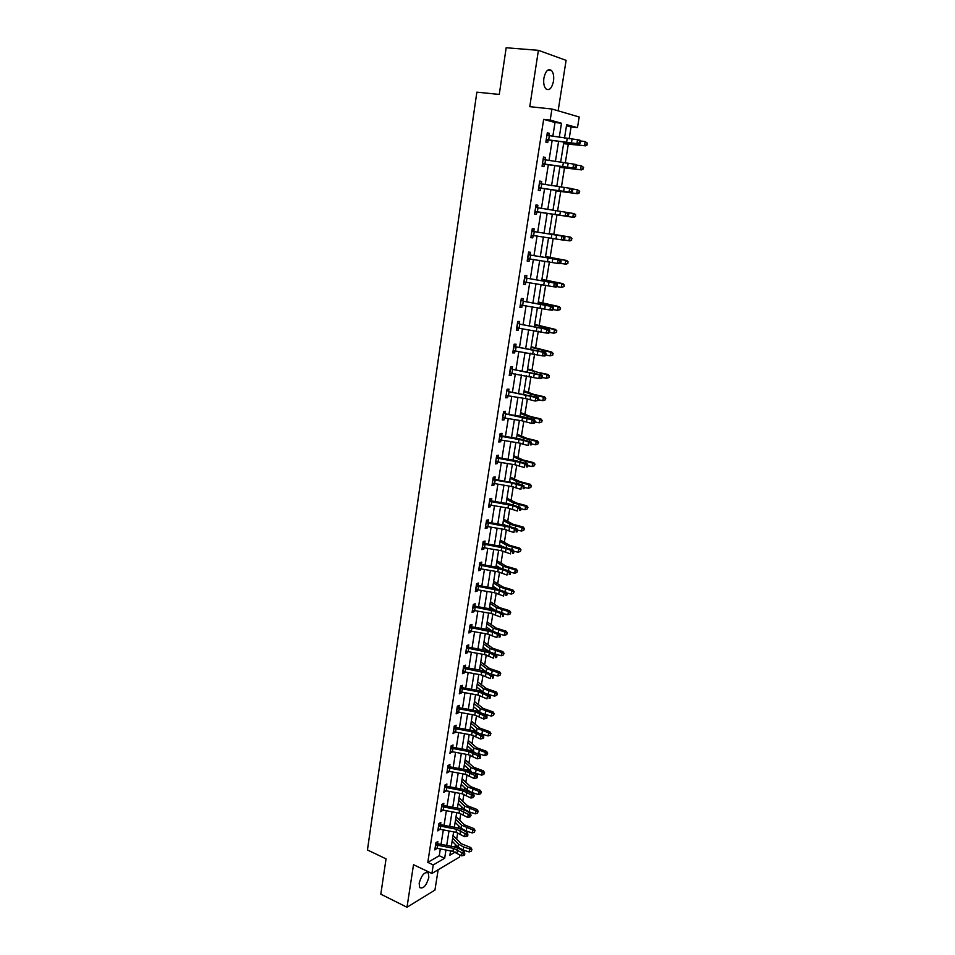 <?xml version="1.0" encoding="UTF-8"?>
<svg xmlns="http://www.w3.org/2000/svg" width="955" height="955" viewBox="0 0 955 955"><rect width="100%" height="100%" fill="white"/><g stroke="black" fill="none" stroke-linecap="round" stroke-linejoin="round"><path stroke-width="1.43" d="M428.831 877.43L428.329 873.013C424.712 871.485 421.668 874.876 419.161 883.196L419.675 887.577C423.304 889.093 426.36 885.703 428.831 877.43M553.482 81.259C554.103 76.436 553.446 72.855 551.524 70.527C548.122 68.354 545.58 70.885 543.896 78.107C543.3 82.93 543.944 86.487 545.854 88.803C549.256 90.976 551.799 88.457 553.482 81.259M459.916 854.785L459.546 857.053L431.911 873.467L433.248 864.943L444.66 858.259L445.961 850.069M558.126 110.828L566.1 60.344L538.405 50.328L506.174 47.75L499.262 94.438L476.867 92.158L367.448 849.95L386.047 858.879L380.818 894.19L406.997 907.25L434.943 890.084L438.154 869.754M552.814 136.374L554.998 122.515L543.646 119.375L550.199 120.103L551.942 109.013L579.196 116.999L577.465 127.683L566.649 124.675L564.5 138.141M569.156 138.821L571.066 126.967L577.465 127.683M454.485 846.918L455.762 844.865M456.705 838.991L457.72 832.748M458.46 828.104L458.794 825.991M459.737 820.178L460.799 813.553M461.54 808.933L461.85 806.987M462.781 801.221L463.903 794.214M464.643 789.618L464.93 787.839M465.837 782.145L467.031 774.756M467.759 770.172L468.022 768.572M468.929 762.926L470.182 755.142M470.911 750.594L471.137 749.162M472.033 743.575L473.346 735.398M474.074 730.862L474.277 729.608M475.16 724.081L476.545 715.498M477.261 710.998L477.44 709.923M478.312 704.456L479.756 695.467M480.484 690.99L480.628 690.095M481.487 684.687L483.003 675.28M483.719 670.84L483.839 670.112M484.686 664.787L486.262 654.951M487.91 644.732L489.557 634.478M491.157 624.534L492.864 613.85M494.415 604.193L496.206 593.067M497.71 583.696L499.572 572.14M501.029 563.056L502.951 551.047M504.371 542.273L506.365 529.798M507.726 521.323L509.803 508.394M511.116 500.229L513.265 486.835M514.53 478.968L516.762 465.097M517.968 457.564L520.272 443.204M521.43 435.993L523.818 421.143M524.928 414.255L527.387 398.915M528.437 392.362L530.992 376.521M531.983 370.301L534.609 353.947M535.552 348.074L538.262 331.206M539.145 325.679L541.951 308.286M542.774 303.117L545.651 285.187M546.427 280.376L549.4 261.897M550.104 257.456L553.16 238.44M553.816 234.369L556.956 214.839M557.577 210.983L560.716 191.418M561.409 187.12L564.5 167.817M565.264 163.066L568.321 144.026M455.535 846.309L458.603 847.706M571.066 126.967L566.482 125.69M543.646 119.375L427.792 862.365L439.252 855.728L440.303 849.019M441.031 844.399L443.311 829.967M444.039 825.371L446.343 810.771M447.071 806.199L449.399 791.456M450.115 786.896L452.467 771.986M453.183 767.462L455.559 752.385M456.275 747.884L458.675 732.652M459.391 728.164L461.814 712.764M462.518 708.3L464.978 692.733M465.682 688.304L468.165 672.571M468.857 668.154L471.376 652.241M472.068 647.86L474.599 631.78M475.292 627.411L477.858 611.152M478.539 606.819L481.141 590.381M481.821 586.072L484.436 569.467M485.116 565.181L487.766 548.385M488.435 544.123L491.121 527.148M491.789 522.91L494.499 505.744M495.168 501.542L497.901 484.197M498.558 480.019L501.327 462.471M501.984 458.328L504.789 440.589M505.434 436.471L508.263 418.541M508.908 414.458L511.773 396.325M512.417 392.266L515.306 373.942M515.939 369.919L518.863 351.38M519.496 347.381L522.457 328.639M523.077 324.688L526.074 305.731M526.694 301.804L529.715 282.644M530.335 278.753L533.391 259.378M534 255.522L537.092 235.933M537.701 232.113L540.828 212.308M541.425 208.488L544.577 188.553M545.186 184.637L548.349 164.606M548.982 160.607L552.157 140.481M548.803 135.765L549.197 133.282L547.311 132.781L545.842 142.128L547.728 142.605L548.134 140.087M543.228 158.781L545.03 159.974L545.401 157.456L543.502 157.026L542.058 166.289L543.944 166.707L544.338 164.2L542.273 164.881M539.48 182.739L541.258 183.945L541.628 181.45L539.73 181.068L538.298 190.272L540.184 190.618L540.578 188.135L538.524 188.792M537.498 207.713L537.892 205.241L535.994 204.931L534.561 214.051L536.459 214.35L536.841 211.891M533.785 231.301L534.179 228.854L532.281 228.603L530.861 237.652L532.759 237.891L533.141 235.443M530.109 254.71L530.491 252.287L528.593 252.084L527.184 261.073L529.082 261.252L529.464 258.829L527.447 259.402M526.456 277.941L526.838 275.529L524.94 275.386L523.543 284.304L525.441 284.423L525.811 282.035L523.818 282.573M521.12 299.739L522.863 301.004L523.209 298.605L521.311 298.509L519.926 307.355L521.824 307.426L522.182 305.111M519.245 323.864L519.615 321.489L517.717 321.453L516.333 330.227L518.231 330.251L518.589 328.019M515.676 346.558L516.046 344.206L514.136 344.218L512.775 352.932L514.673 352.896L515.008 350.748M512.131 369.084L512.501 366.756L510.603 366.815L509.242 375.458L511.14 375.375L511.462 373.31M508.621 391.443L508.979 389.127L507.081 389.234L505.732 397.817L507.642 397.674L507.953 395.692M503.464 412.321L505.147 413.634L505.493 411.319L503.583 411.486L502.258 420.009L504.156 419.818L504.455 417.908M500.002 434.322L501.697 435.659L502.032 433.355L500.122 433.57L498.796 442.022L500.707 441.783L500.993 439.957M498.235 457.493L498.594 455.225L496.684 455.487L495.37 463.879L497.28 463.593L497.555 461.838M494.821 479.171L495.179 476.927L493.269 477.237L491.968 485.57L493.878 485.236L494.141 483.552M489.808 499.358L491.467 500.718L491.789 498.462L489.891 498.832L488.59 507.093L490.5 506.711L490.751 505.111M488.089 522.063L488.435 519.854L486.525 520.26L485.236 528.461L487.146 528.031L487.384 526.503M484.746 543.276L485.092 541.067L483.194 541.533L481.917 549.662L483.815 549.197L484.054 547.74M479.828 562.949L481.463 564.345L481.786 562.137L479.876 562.638L478.61 570.72L480.52 570.195L480.735 568.822M476.557 583.839L478.18 585.236L478.503 583.051L476.593 583.601L475.327 591.611L477.237 591.05L477.44 589.736M474.898 605.959L475.232 603.811L473.322 604.396L472.08 612.358L473.99 611.749L474.181 610.508M471.663 626.552L471.997 624.415L470.087 625.048L468.845 632.95L470.755 632.305L470.934 631.124M468.451 646.989L468.774 644.876L466.876 645.544L465.646 653.387L467.544 652.695L467.723 651.597M463.7 665.886L465.276 667.306L465.586 665.181L463.676 665.898L462.459 673.681L464.369 672.953L464.524 671.914M460.585 686.072L462.113 687.445L462.423 685.344L460.513 686.096L459.295 693.831L461.205 693.055L461.361 692.089M458.949 707.428L459.271 705.363L457.361 706.163L456.156 713.839L458.066 713.015L458.209 712.108M454.425 725.991L455.845 727.304L456.144 725.227L454.234 726.075L453.04 733.691L455.081 731.996M452.73 747.001L453.04 744.96L451.142 745.843L449.948 753.411L451.978 751.728M449.65 766.578L449.96 764.549L448.062 765.468L446.88 772.989L448.898 771.33M446.594 786.025L446.904 784.007L445.006 784.962L443.836 792.423L445.842 790.788M443.562 805.316L443.872 803.322L441.962 804.313L440.804 811.726L442.81 810.115M440.542 824.487L440.852 822.494L438.954 823.532L437.796 830.886L439.789 829.298M436.387 842.37L437.569 843.528L437.868 841.534L435.958 842.608L434.812 849.914L436.793 848.35M431.911 873.467L413.515 864.705L406.997 907.25M427.792 862.365L433.248 864.943M538.405 50.328L529.762 106.662L551.942 109.013M450.569 850.929L449.889 855.202L455.308 852.027M563.844 142.247L560.621 162.374M559.976 166.385L556.777 186.416M556.156 190.332L552.969 210.279M552.36 214.087L549.185 233.903M548.576 237.723L545.448 257.313M544.827 261.181L541.736 280.555M541.115 284.447L538.047 303.618M537.414 307.546L534.394 326.503M533.761 330.454L530.765 349.208M530.12 353.195L527.16 371.734M526.515 375.757L523.591 394.093M522.934 398.151L520.033 416.285M519.389 420.379L516.524 438.309M515.867 442.428L513.026 460.167M512.358 464.321L509.564 481.869M508.896 486.047L506.114 503.404M505.446 507.606L502.7 524.773M502.02 528.998L499.31 545.985M498.629 550.247L495.943 567.043M495.263 571.329L492.601 587.946M491.921 592.255L489.294 608.693M488.59 613.026L486 629.285M485.295 633.654L482.729 649.734M482.024 654.127L479.482 670.04M478.777 674.457L476.259 690.19M475.554 694.631L473.071 710.198M472.355 714.662L469.896 730.062M469.18 734.55L466.744 749.782M466.016 754.295L463.605 769.36M462.889 773.896L460.501 788.806M459.773 793.354L457.421 808.109M456.681 812.681L454.353 827.281M453.625 831.877L451.309 846.309M559.248 137.341L561.492 123.243L550.199 120.103M446.701 845.45L448.993 831.017M449.721 826.421L452.037 811.822M452.765 807.25L455.117 792.507M455.833 787.947L458.209 773.037M458.925 768.512L461.325 753.435M462.041 748.935L464.464 733.691M465.169 729.214L467.616 713.803M468.332 709.35L470.803 693.784M471.507 689.343L474.014 673.609M474.719 669.192L477.237 653.28M477.942 648.887L480.496 632.807M481.189 628.45L483.767 612.191M484.46 607.846L487.074 591.42M487.754 587.098L490.404 570.493M491.085 566.208L493.747 549.412M494.427 545.15L497.125 528.175M497.806 523.937L500.527 506.771M501.196 502.569L503.954 485.212M504.622 481.034L507.403 463.485M508.072 459.343L510.889 441.604M511.546 437.486L514.387 419.555M515.043 415.461L517.92 397.328M518.565 393.281L521.478 374.945M522.122 370.922L525.071 352.383M525.704 348.384L528.676 329.642M529.309 325.679L532.329 306.734M532.95 302.807L535.994 283.647M536.615 279.743L539.694 260.369M540.303 256.513L543.419 236.924M544.028 233.092L547.179 213.287M547.788 209.479L550.951 189.532M551.572 185.616L554.76 165.585M555.392 161.574L558.591 141.447M554.998 122.515L561.492 123.243M439.252 855.728L444.66 858.259M547.263 133.055L549.197 133.282M543.479 157.205L545.401 157.456M539.718 181.175L541.628 181.45M535.994 204.955L537.892 205.241M530.873 237.58L532.759 237.891M527.208 260.918L529.082 261.252M523.579 284.077L525.441 284.423M519.974 307.056L521.824 307.426M516.392 329.869L518.231 330.251M512.847 352.49L514.673 352.896M509.325 374.957L511.14 375.375M505.828 397.244L507.642 397.674M502.354 419.364L504.156 419.818M498.916 441.317L500.707 441.783M495.49 463.103L497.28 463.593M492.1 484.722L493.878 485.236M488.733 506.186L490.5 506.711M485.391 527.494L487.146 528.031M482.072 548.648L483.815 549.197M478.777 569.634L480.52 570.195M475.506 590.476L477.237 591.05M472.271 611.152L473.99 611.749M469.048 631.697L470.755 632.305M465.849 652.074L467.544 652.695M462.674 672.32L464.369 672.953M459.522 692.411L461.205 693.055M456.395 712.358L458.066 713.015M453.279 732.163L454.95 732.831M450.199 751.824L451.858 752.516M447.131 771.354L448.79 772.046M444.099 790.728L445.734 791.444M441.079 809.983L442.714 810.711M438.082 829.095L439.706 829.835M435.098 848.076L436.721 848.828M579.566 141.185L577.536 139.705L546.917 135.312L546.272 139.597L576.904 143.62L577.536 139.705L580.055 140.254L580.58 141.412L579.566 141.185L579.315 142.761L580.318 142.975L580.58 141.412M579.315 142.761L576.904 143.62L579.422 144.169L548.6 139.943L546.057 140.779M547.024 134.643L548.731 135.753M546.69 139.454L548.6 139.943M579.422 144.169L580.318 142.975M563.605 143.692L585.546 145.84L563.665 143.346M586.895 144.683L587.146 143.131L586.895 144.683L584.52 145.482L585.152 141.591L580.365 140.946M587.146 143.131L585.152 141.591L587.552 143.274M587.301 144.826L585.546 145.84M542.452 163.794L572.964 167.961L573.585 164.069L576.104 164.57L576.617 165.752L575.614 165.549L575.364 167.113L576.366 167.304L576.617 165.752M575.614 165.549L573.585 164.069L543.109 159.533M575.364 167.113L572.964 167.961L575.471 168.45L544.362 164.2M542.894 163.651L544.804 164.069M575.471 168.45L576.366 167.304M538.68 187.789L569.049 192.098L569.669 188.242L572.188 188.696L572.69 189.902L571.687 189.723L571.436 191.275L572.439 191.454L572.69 189.902M571.687 189.723L569.669 188.242L539.348 183.563M571.436 191.275L569.049 192.098L571.556 192.54L540.602 188.135M539.121 187.646L541.043 188.016M571.556 192.54L572.439 191.454M559.821 167.352L581.607 169.894L559.857 167.125M582.944 168.796L583.195 167.256L582.944 168.796L580.58 169.596L581.213 165.74L576.307 165.048M583.195 167.256L581.213 165.74L583.612 167.376M583.35 168.916L581.607 169.894M556.073 190.845L577.715 193.746L556.096 190.714M579.028 192.719L579.279 191.191L579.028 192.719L576.677 193.519L577.298 189.699L572.296 188.959M579.279 191.191L577.298 189.699L579.697 191.287M579.446 192.815L577.715 193.746M534.943 211.592L565.169 216.045L565.79 212.225L568.297 212.631L568.798 213.872L567.795 213.705L567.545 215.245L568.547 215.4L568.798 213.872M567.795 213.705L565.79 212.225L535.6 207.402M567.545 215.245L565.169 216.045L567.676 216.439L537.307 211.759L534.8 212.511M535.743 206.507L537.856 207.939M535.385 211.461L537.307 211.759M567.676 216.439L568.547 215.4M531.243 235.205L561.325 239.812L561.934 236.016L564.441 236.374L532.269 231.313L561.934 236.016L563.928 237.497L563.689 239.025L564.692 239.156L564.93 237.64L563.928 237.497M533.451 235.36L531.111 236.04M532.042 230.083L534.191 231.564M564.692 239.156L563.832 240.159L561.325 239.812L563.689 239.025M564.93 237.64L564.441 236.374M528.593 254.782L527.59 258.638L557.505 263.389L558.114 259.617L560.621 259.927L528.593 254.782L558.114 259.617L560.096 261.109L559.857 262.613L560.86 262.732L561.098 261.228L560.096 261.109M528.378 253.493L530.514 254.973M560.86 262.732L560 263.687L557.505 263.389L559.857 262.613M561.098 261.228L560.621 259.927M562.853 215.735L573.836 217.43L562.853 215.735M575.149 216.451L575.399 214.935L575.149 216.451L572.797 217.251L573.418 213.466L568.321 212.679M575.399 214.935L573.418 213.466L574.456 213.645L575.805 215.006M575.555 216.522L573.836 217.43M549.244 233.569L570.613 237.162L571.95 238.547L571.293 240.003L571.95 238.547M571.711 240.051L570.004 240.911L563.951 240.003M571.293 240.003L568.953 240.803L569.574 237.043L549.232 233.653M571.532 238.499L569.574 237.043L570.613 237.162M545.568 256.549L566.793 260.5L568.13 261.909L567.461 263.377L568.13 261.909M567.891 263.389L566.184 264.225L560.287 263.365M567.461 263.377L565.133 264.177L565.754 260.44L545.544 256.74M567.712 261.885L565.754 260.44L566.793 260.5M541.927 279.349L563.008 283.659L564.333 285.079L563.677 286.56L564.333 285.079M564.095 286.56L561.349 287.36L556.646 286.56M563.677 286.56L561.349 287.36L561.958 283.659L541.879 279.648M563.916 285.079L561.958 283.659L563.008 283.659M538.31 301.983L559.26 306.639L560.573 308.071L559.905 309.575L560.573 308.071M560.334 309.539L557.601 310.375L553.052 309.563M559.905 309.575L557.601 310.375L558.198 306.698L538.25 302.377M560.143 308.107L558.198 306.698L559.26 306.639M534.716 324.437L555.524 329.439L556.837 330.896L556.168 332.4L556.837 330.896M556.598 332.352L553.864 333.211L549.495 332.4M556.168 332.4L553.864 333.211L554.461 329.559L534.645 324.939M556.407 330.943L554.461 329.559L555.524 329.439M531.159 346.725L551.835 352.061L553.124 353.541L552.456 355.057L553.124 353.541M552.885 354.985L550.164 355.869L545.854 355.045M552.456 355.057L550.164 355.869L550.76 352.24L531.064 347.322M552.694 353.613L550.76 352.24L551.835 352.061M527.626 368.845L537.558 372.247L548.158 374.515L549.447 376.007L548.779 377.547L549.447 376.007M549.209 377.452L546.499 378.347L542.201 377.512M548.779 377.547L546.499 378.347L547.084 374.754L527.506 369.549M549.018 376.103L547.084 374.754L548.158 374.515M524.116 390.798L533.976 394.451L544.517 396.803L545.794 398.319L545.126 399.858L545.794 398.319M545.556 399.739L542.846 400.658L538.572 399.799M545.126 399.858L542.846 400.658L543.431 397.101L530.932 394.224L523.985 391.598M545.365 398.438L543.431 397.101L544.517 396.803M520.63 412.596L530.407 416.487L540.9 418.923L542.165 420.451L541.509 422.003L542.165 420.451M541.939 421.859L539.241 422.802L534.979 421.919M541.509 422.003L539.241 422.802L539.814 419.269L527.375 416.296L520.487 413.491M541.736 420.582L539.814 419.269L540.9 418.923M517.168 434.227L526.874 438.357L537.307 440.864L538.572 442.416L537.904 443.98L538.572 442.416M537.904 443.98L535.648 444.779L531.41 443.884M535.648 444.779L536.221 441.27L523.841 438.202L517.013 435.217M538.143 442.571L536.221 441.27L537.307 440.864M513.742 455.702L523.364 460.071L533.75 462.65L535.003 464.214L534.334 465.789L535.003 464.214M534.334 465.789L532.09 466.589L527.864 465.67M532.09 466.589L532.651 463.115L520.344 459.94L513.563 456.788M534.561 464.393L532.651 463.115L533.75 462.65M510.34 477.011L519.89 481.607L530.216 484.269L531.457 485.856L530.789 487.444L531.457 485.856M530.789 487.444L528.545 488.244L523.364 487.348L523.137 488.733L524.128 488.685L523.937 485.725L518.959 483.97L495.203 479.446L493.281 479.78L512.011 483.003L521.454 485.868L523.937 485.725M528.545 488.244L529.118 484.782L516.87 481.511L510.149 478.192M510.412 482.012L509.6 481.607M531.016 486.059L529.118 484.782L530.216 484.269M506.95 498.176L516.428 502.999L526.706 505.732L527.948 507.332L527.279 508.931L527.948 507.332M527.279 508.931L525.035 509.731L520.785 508.752M525.035 509.731L525.596 506.293L513.42 502.927L506.747 499.441M507.845 503.691L506.21 502.831M527.506 507.559L525.596 506.293L526.706 505.732M503.595 519.174L513.002 524.223L523.221 527.041L524.45 528.64L523.782 530.252L524.45 528.64M523.782 530.252L521.561 531.052L517.228 530.037M521.561 531.052L522.11 527.649L509.994 524.188L503.381 520.523M505.159 525.19L502.843 523.889M524.009 528.891L522.11 527.649L523.221 527.041M500.265 540.017L509.588 545.305L519.771 548.182L520.988 549.805L520.32 551.429L520.988 549.805M520.32 551.429L518.099 552.229L513.706 551.166M518.099 552.229L518.649 548.839L506.592 545.281L500.038 541.461M502.414 546.523L499.501 544.804M520.547 550.068L518.649 548.839L519.771 548.182M496.958 560.716L506.21 566.22L516.333 569.168L517.55 570.804L516.882 572.439L517.55 570.804M516.882 572.439L514.673 573.239L510.221 572.14M514.673 573.239L515.223 569.884L503.213 566.231L496.707 562.256M499.62 567.688L496.182 565.575M517.109 571.09L515.223 569.884L516.333 569.168M493.675 581.273L502.855 586.979L512.931 589.999L514.136 591.658L513.468 593.294L514.136 591.658M513.468 593.294L511.259 594.094L506.759 592.96M511.259 594.094L511.808 590.763L499.871 587.027L493.413 582.884M496.791 588.698L492.887 586.179M513.683 591.969L511.808 590.763L512.931 589.999M490.416 601.674L499.525 607.595L509.552 610.687L510.746 612.358L510.077 614.005L510.746 612.358M510.077 614.005L507.881 614.805L503.321 613.635M507.881 614.805L508.418 611.498L496.54 607.667L490.142 603.369M493.95 609.565L489.617 606.64M510.292 612.68L508.418 611.498L509.552 610.687M524.94 278.06L523.949 281.88L553.709 286.775L554.318 283.038L556.825 283.301L526.85 278.203L554.318 283.038L556.299 284.53L556.049 286.023L557.052 286.118L557.29 284.626L556.299 284.53M524.737 276.699L526.85 278.203M557.052 286.118L556.216 287.025L553.709 286.775L556.049 286.023M557.29 284.626L556.825 283.301M520.296 304.967L549.949 309.993L550.546 306.28L553.052 306.495L523.233 301.255L550.546 306.28L552.527 307.761L552.277 309.253L553.279 309.325L553.518 307.844L552.527 307.761M522.027 305.087L520.2 305.564M553.279 309.325L552.456 310.196L549.949 309.993L552.277 309.253M553.518 307.844L553.052 306.495M517.706 324.103L516.739 327.851L546.224 333.02L546.821 329.344L549.316 329.499L519.627 324.127L546.821 329.344L548.779 330.824L548.54 332.292L549.543 332.352L549.782 330.884L548.779 330.824M518.279 327.971L516.631 328.377M517.538 322.599L519.627 324.127M549.543 332.352L548.719 333.176L546.224 333.02L548.54 332.292M549.782 330.884L549.316 329.499M513.145 350.581L542.524 355.869L543.109 352.216L545.603 352.335L516.058 346.832L543.109 352.216L545.066 353.696L544.827 355.165L545.818 355.2L546.057 353.744L545.066 353.696M514.136 346.856L513.169 350.569M514.542 350.664L513.074 351.022M513.969 345.292L516.058 346.832M545.818 355.2L545.019 355.976L542.524 355.869L544.827 355.165M546.057 353.744L545.603 352.335M510.591 369.43L509.636 373.119L538.847 378.55L539.432 374.921L541.927 374.993L512.525 369.358L539.432 374.921L541.378 376.401L541.139 377.858L542.142 377.882L542.368 376.437L541.378 376.401M510.841 373.19L509.552 373.489M510.448 367.806L512.525 369.358M542.142 377.882L541.342 378.61L538.847 378.55L541.139 377.858M542.368 376.437L541.927 374.993M506.102 395.501L525.537 398.581L535.194 401.052L535.779 397.447L538.274 397.483L509.003 391.705L535.779 397.447L537.713 398.927L537.486 400.372L538.477 400.384L538.716 398.939L537.713 398.927M507.165 395.549L506.055 395.788M506.938 390.141L509.003 391.705M538.477 400.384L535.194 401.052L537.486 400.372M538.716 398.939L538.274 397.483M503.583 414.064L502.64 417.693L521.979 420.809L531.577 423.375L532.162 419.806L534.645 419.794L522.779 416.738L505.517 413.897L532.162 419.806L534.084 421.286L533.857 422.719L534.848 422.707L535.087 421.286L534.084 421.286M503.524 417.729L502.581 417.92M534.848 422.707L534.072 423.351L531.577 423.375L533.857 422.719M535.087 421.286L534.645 419.794M500.122 436.137L499.179 439.73L518.446 442.857L527.996 445.531L528.569 441.998L531.052 441.938L519.245 438.763L502.055 435.91L500.122 436.137L523.531 440.374L528.569 441.998L530.491 443.478L530.252 444.887L531.255 444.863L531.481 443.454L530.491 443.478M499.895 439.73L499.131 439.885M531.255 444.863L530.252 444.887M531.481 443.454L531.052 441.938M495.729 461.611L514.936 464.751L524.426 467.532L524.999 464.011L527.482 463.915L515.736 460.62L498.617 457.767L496.684 458.042L519.986 462.327L524.999 464.011L526.909 465.491L526.683 466.9L527.673 466.852L527.9 465.455L526.909 465.491M496.576 456.168L498.617 457.767M527.673 466.852L526.683 466.9M527.9 465.455L527.482 463.915M493.186 477.846L495.203 479.446M492.732 483.242L511.45 486.477L520.893 489.354L521.454 485.868L523.364 487.348M524.128 488.685L523.137 488.733M489.891 501.351L488.972 504.861L507.988 508.036L517.383 511.021L517.944 507.559L520.427 507.38L508.812 503.858L491.825 500.981L489.891 501.351L513.002 505.72L517.944 507.559L519.842 509.027L519.615 510.412L520.606 510.34L520.833 508.955L519.842 509.027M520.606 510.34L519.615 510.412M520.833 508.955L520.427 507.38M485.582 526.241L504.562 529.44L513.897 532.52L514.458 529.082L516.93 528.855L505.386 525.226L488.459 522.337L486.525 522.767L509.54 527.172L514.458 529.082L516.345 530.55L516.118 531.935L517.109 531.84L517.335 530.467L516.345 530.55M486.453 520.714L488.459 522.337M517.109 531.84L516.118 531.935M517.335 530.467L516.93 528.855M483.194 544.016L482.287 547.466L501.16 550.677L510.448 553.852L510.997 550.45L513.468 550.187L501.984 546.439L485.128 543.55L483.194 544.016L506.114 548.468L510.997 550.45L512.883 551.918L512.656 553.279L513.647 553.172L513.862 551.811L512.883 551.918M483.135 541.915L485.128 543.55M513.647 553.172L512.656 553.279M513.862 551.811L513.468 550.187M478.956 568.535L497.782 571.759L507.01 575.029L507.559 571.651L510.03 571.353L498.606 567.497L481.809 564.596L479.888 565.109L502.712 569.61L507.559 571.651L509.433 573.119L509.218 574.48L510.209 574.349L510.424 573L509.433 573.119M479.888 565.109L478.98 568.535M510.209 574.349L509.218 574.48M510.424 573L510.03 571.353M475.674 589.45L494.427 592.697L503.607 596.063L504.156 592.697L506.616 592.363L495.251 588.399L478.527 585.499L476.593 586.06L499.334 590.584L504.156 592.697L506.019 594.165L505.804 595.514L506.783 595.371L507.01 594.034L506.019 594.165M476.593 586.06L475.697 589.45M506.783 595.371L505.804 595.514M507.01 594.034L506.616 592.363M473.334 606.843L472.439 610.209L491.097 613.468L500.229 616.93L500.766 613.588L503.237 613.217L491.932 609.159L475.268 606.246L473.334 606.843L495.979 611.415L500.766 613.588L502.628 615.068L502.414 616.393L503.392 616.238L503.607 614.913L502.628 615.068M473.298 604.575L475.268 606.246M503.392 616.238L502.414 616.393M503.607 614.913L503.237 613.217M470.099 627.483L469.203 630.813L487.79 634.096L496.875 637.642L497.412 634.335L499.871 633.917L488.626 629.751L472.033 626.838L470.099 627.483L492.649 632.091L497.412 634.335L499.262 635.803L499.047 637.128L500.026 636.961L500.241 635.636L499.262 635.803M470.075 625.155L472.033 626.838M500.026 636.961L499.047 637.128M500.241 635.636L499.871 633.917M466.876 647.967L465.992 651.274L484.507 654.569L493.544 658.198L494.069 654.915L496.528 654.473L485.355 650.2L468.81 647.275L466.876 647.967L489.342 652.611L495.92 656.383L495.705 657.697L496.684 657.518L496.898 656.204L495.92 656.383M466.864 645.592L468.81 647.275M496.684 657.518L495.705 657.697M496.898 656.204L496.528 654.473M463.688 668.297L462.817 671.58L481.248 674.887L490.237 678.611L490.763 675.352L493.222 674.863L482.096 670.505L465.622 667.569L463.688 668.297L486.059 672.977L492.601 676.82L492.386 678.122L493.365 677.931L493.58 676.629L492.601 676.82M493.365 677.931L492.386 678.122M493.58 676.629L493.222 674.863M460.525 688.495L459.653 691.742L478.013 695.073L486.955 698.881L487.48 695.646L489.927 695.121L478.861 690.656L462.447 687.719L460.525 688.495L478.539 691.85L487.48 695.646L489.306 697.102L489.091 698.403L490.07 698.189L490.285 696.899L489.306 697.102M490.07 698.189L489.091 698.403M490.285 696.899L489.927 695.121M487.169 621.92L496.218 628.068L506.198 631.219L507.38 632.902L506.711 634.562L507.38 632.902M506.711 634.562L504.526 635.362L499.919 634.156M504.526 635.362L505.064 632.079L493.246 628.163L486.883 623.711M491.085 630.276L486.37 626.958M506.926 633.249L505.064 632.079L506.198 631.219M483.958 642.035L492.935 648.373L502.867 651.597L504.049 653.292L503.381 654.963L504.049 653.292M503.381 654.963L501.196 655.763L496.54 654.521M501.196 655.763L501.721 652.504L489.963 648.505L483.66 643.897M488.22 650.844L483.146 647.12M503.595 653.662L501.721 652.504L502.867 651.597M480.771 662.006L489.676 668.548L499.561 671.831L500.73 673.55L500.062 675.221L500.73 673.55M500.062 675.221L497.889 676.021L492.696 674.6M497.889 676.021L498.415 672.786L486.716 668.703L480.461 663.952M485.343 671.27L479.947 667.151M500.277 673.932L498.415 672.786L499.561 671.831M477.596 681.822L486.441 688.579L496.266 691.921L497.436 693.652L496.767 695.336L497.436 693.652M496.767 695.336L494.606 696.135L488.733 694.5M494.606 696.135L495.132 692.924L483.481 688.746L477.273 683.852M482.466 691.539L476.772 687.027M496.982 694.046L495.132 692.924L496.266 691.921M457.373 708.538L456.514 711.762L474.802 715.104L483.696 718.996L484.209 715.784L486.668 715.223L475.662 710.663L459.307 707.715L457.373 708.538L475.315 711.905L484.209 715.784L486.035 717.241L485.82 718.53L486.799 718.303L487.014 717.026L486.035 717.241M457.493 706.103L459.307 707.715M487.014 717.026L486.668 715.223M483.696 718.996L485.82 718.53M454.258 728.438L453.386 731.637L471.615 734.992L480.461 738.967L480.974 735.78L483.421 735.183L472.474 730.527L456.18 727.579L454.258 728.438L472.128 731.805L480.974 735.78L482.788 737.236L482.585 738.513L483.564 738.275L483.767 736.997L482.788 737.236M483.767 736.997L483.421 735.183M480.461 738.967L482.585 738.513M451.154 748.195L450.294 751.358L468.451 754.737L477.249 758.795L477.763 755.632L480.198 754.999L469.311 750.248L453.088 747.299L451.154 748.195L468.965 751.573L477.763 755.632L479.565 757.088L479.362 758.354L480.341 758.103L480.544 756.838L479.565 757.088M451.369 745.736L453.088 747.299M480.544 756.838L480.198 754.999M477.249 758.795L479.362 758.354M447.203 770.96L465.312 774.338L474.05 778.48L474.563 775.341L477.011 774.672L466.171 769.826L450.008 766.877L448.074 767.808L465.813 771.21L474.563 775.341L476.366 776.797L476.163 778.05L477.142 777.788L477.345 776.534L476.366 776.797M448.337 765.337L450.008 766.877M477.345 776.534L477.011 774.672M474.05 778.48L476.163 778.05M444.147 790.406L462.196 793.796L470.887 798.022L471.4 794.906L473.835 794.214L463.056 789.272L446.952 786.311L445.018 787.29L462.686 790.692L471.4 794.906L473.191 796.363L472.988 797.616L474.158 796.088L473.191 796.363M445.317 784.807L446.952 786.311M474.158 796.088L473.835 794.214M470.887 798.022L472.988 797.616M441.115 809.721L459.092 813.135L467.747 817.432L468.248 814.329L470.684 813.612L466.171 810.819L459.964 808.575L443.908 805.614L441.986 806.629L459.594 810.043L468.248 814.329L470.027 815.785L469.836 817.026L471.006 815.498L470.027 815.785M442.32 804.134L443.908 805.614M471.006 815.498L470.684 813.612M467.747 817.432L469.836 817.026M438.966 825.824L438.13 828.892L456.013 832.318L464.619 836.699L465.121 833.62L467.556 832.867L463.068 830.026L456.884 827.746L440.9 824.774L438.966 825.824L456.514 829.25L465.121 833.62L466.9 835.076L466.697 836.305L467.675 836.007L467.878 834.777L466.9 835.076M439.348 823.317L440.9 824.774M467.878 834.777L467.556 832.867M464.619 836.699L466.697 836.305M435.969 844.9L435.146 847.945L452.968 851.371L461.528 855.835L462.017 852.779L464.452 851.991L459.988 849.091L453.84 846.787L437.903 843.802L435.969 844.9L453.446 848.327L462.017 852.779L463.796 854.236L463.593 855.453L464.56 855.131L464.763 853.913L463.796 854.236M464.763 853.913L464.452 851.991M461.528 855.835L463.593 855.453M474.456 701.507L483.23 708.455L493.007 711.869L494.165 713.612L493.508 715.295L494.165 713.612M493.508 715.295L491.336 716.095L484.865 714.268M491.336 716.095L491.861 712.908L480.281 708.658L474.122 703.62M479.577 711.678L473.608 706.772M493.711 714.03L491.861 712.908L493.007 711.869M471.328 721.061L480.031 728.199L489.772 731.673L490.93 733.416L490.261 735.123L490.93 733.416M490.261 735.123L488.101 735.923L481.01 733.858M488.101 735.923L488.626 732.76L477.094 728.426L470.982 723.245M476.712 731.685L470.481 726.373M490.464 733.858L488.626 732.76L489.772 731.673M468.225 740.471L476.867 747.801L486.561 751.334L487.707 753.101L487.038 754.808L487.707 753.101M487.038 754.808L484.889 755.608L477.142 753.256M484.889 755.608L485.403 752.456L473.931 748.052L467.866 742.727M473.919 751.573L467.365 745.831M487.241 753.543L485.403 752.456L486.561 751.334M465.145 759.738L473.728 767.259L483.373 770.852L484.507 772.631L483.839 774.35L484.507 772.631M483.839 774.35L481.702 775.15L473.143 772.416M481.702 775.15L482.203 772.022L470.791 767.534L464.775 762.066M471.281 771.401L464.285 765.158M484.042 773.096L482.203 772.022L483.373 770.852M462.089 778.874L470.6 786.586L480.198 790.239L481.332 792.029L480.663 793.748L481.332 792.029M480.663 793.748L478.527 794.548L472.403 792.686L467.174 789.964L461.217 784.353M478.527 794.548L479.04 791.456L467.675 786.884L461.707 781.286M480.866 792.507L479.04 791.456L480.198 790.239M459.057 797.879L467.496 805.769L477.058 809.482L478.18 811.284L477.512 813.015L478.18 811.284M477.512 813.015L475.387 813.815L469.287 811.929L464.094 809.16L458.173 803.406M475.387 813.815L475.888 810.735L464.584 806.092L458.651 800.362M477.715 811.786L475.888 810.735L477.058 809.482M456.036 816.752L464.417 824.822L473.931 828.594L475.041 830.408L474.372 832.151L475.041 830.408M474.372 832.151L472.259 832.951L466.183 831.041L461.014 828.212L455.141 822.327M472.259 832.951L472.761 829.895L461.516 825.168L455.631 819.306M474.575 830.934L472.761 829.895L473.931 828.594M453.04 835.506L461.361 843.743L470.827 847.574L471.937 849.401L471.269 851.144L471.937 849.401M471.269 851.144L469.156 851.944L463.115 850.01L457.97 847.133L452.145 841.128M469.156 851.944L469.657 848.911L463.605 846.978L458.46 844.113L452.622 838.12M471.472 849.938L469.657 848.911L470.827 847.574M567.21 138.547L566.59 142.438M572.045 139.167L571.424 143.071M549.316 135.849L548.707 139.74M543.132 159.557L542.476 163.782M563.331 162.78L562.71 166.648M568.141 163.436L567.509 167.316M545.508 160.07L544.899 163.938M539.372 183.575L538.716 187.777M559.475 186.834L558.866 190.666M564.262 187.526L563.641 191.37M541.724 184.112L541.127 187.944M535.624 207.414L534.979 211.58M555.655 210.685L555.046 214.493M560.406 211.413L559.797 215.233M537.975 207.963L537.379 211.759M531.923 231.062L531.267 235.193M551.859 234.357L551.25 238.141M556.586 235.121L555.977 238.905M534.251 231.623L533.654 235.396M548.098 257.85L547.49 261.598M552.802 258.638L552.193 262.398M530.562 255.104L529.977 258.841M551.286 306.101L551.393 305.493M547.561 329.093L547.693 328.317M541.64 327.744L541.76 327.004M543.873 351.894L544.016 350.974M537.975 350.473L538.119 349.59M540.196 374.527L540.375 373.453M534.346 373.023L534.514 371.984M536.555 396.994L536.758 395.764M530.741 395.406L530.932 394.224M532.938 419.281L533.165 417.896M527.16 417.61L527.375 416.296M529.356 441.401L529.607 439.873M523.615 439.658L523.841 438.202M525.799 463.354L526.074 461.683M520.081 461.528L520.344 459.94M522.266 485.14L522.564 483.326M516.583 483.242L516.87 481.511M518.756 506.759L519.078 504.801M513.121 504.789L513.42 502.927M515.282 528.222L515.616 526.133M509.672 526.181L509.994 524.188M511.832 549.519L512.19 547.299M506.245 547.418L506.592 545.281M508.406 570.66L508.788 568.309M502.855 568.488L503.213 566.231M504.992 591.646L505.398 589.163M499.489 589.402L499.871 587.027M501.626 612.489L502.044 609.863M496.146 610.173L496.54 607.667M544.362 281.152L543.765 284.865M549.041 281.976L548.445 285.7M526.897 278.394L526.312 282.107M520.964 300.921L520.332 304.955M540.649 304.275L540.064 307.964M545.317 305.134L544.72 308.823M523.256 301.505L522.683 305.194M536.973 327.219L536.388 330.884M541.616 328.114L541.019 331.779M519.651 324.449L519.078 328.102M533.332 349.984L532.747 353.625M537.94 350.915L537.355 354.544M516.07 347.202L515.509 350.831M529.703 372.581L529.13 376.186M534.299 373.536L533.714 377.141M512.525 369.788L511.952 373.393M506.735 391.574L506.126 395.489M526.11 395L525.537 398.581M530.682 395.991L530.097 399.572M509.003 392.207L508.43 395.776M522.54 417.251L521.979 420.809M527.088 418.266L526.515 421.824M505.493 414.446L504.944 417.992M519.007 439.336L518.446 442.857M523.531 440.374L522.958 443.908M502.032 436.519L501.471 440.04M496.349 457.779L495.752 461.599M515.497 461.253L514.936 464.751M519.986 462.327L519.425 465.825M498.582 458.424L498.033 461.922M492.947 479.517L492.35 483.314M512.011 483.003L511.45 486.477M516.488 484.101L515.927 487.575M495.168 480.174L494.618 483.636M508.549 504.586L507.988 508.036M513.002 505.72L512.441 509.17M491.765 501.757L491.228 505.195M486.202 522.492L485.618 526.241M505.111 526.014L504.562 529.44M509.54 527.172L508.991 530.598M488.399 523.173L487.862 526.587M501.697 547.287L501.16 550.677M506.114 548.468L505.565 551.871M485.056 544.434L484.519 547.824M498.319 568.392L497.782 571.759M502.712 569.61L502.163 572.976M481.738 565.539L481.201 568.905M494.965 589.354L494.427 592.697M499.334 590.584L498.785 593.938M478.443 586.489L477.918 589.832M491.622 610.15L491.097 613.468M495.979 611.415L495.442 614.734M475.172 607.285L474.647 610.603M488.315 630.801L487.79 634.096M492.649 632.091L492.112 635.385M471.925 627.924L471.4 631.219M485.033 651.298L484.507 654.569M489.342 652.611L488.817 655.882M468.702 648.409L468.189 651.68M481.774 671.64L481.248 674.887M486.059 672.977L485.534 676.236M465.503 668.751L464.99 671.998M478.539 691.85L478.013 695.073M482.8 693.211L482.275 696.434M462.327 688.949L461.814 692.172M498.271 633.165L498.713 630.419M492.816 630.789L493.246 628.163M494.941 653.698L495.406 650.821M489.521 651.25L489.963 648.505M491.634 674.075L492.123 671.078M486.25 671.556L486.716 668.703M488.351 694.297L488.865 691.181M483.003 691.73L483.481 688.746M475.315 711.905L474.802 715.104M479.565 713.289L479.052 716.489M459.176 709.004L458.663 712.203M472.128 731.805L471.615 734.992M476.354 733.225L475.841 736.401M456.036 728.904L455.547 732.079M468.965 751.573L468.451 754.737M473.167 753.006L472.653 756.169M452.933 748.672L452.431 751.824M447.764 767.522L447.227 770.96M465.813 771.21L465.312 774.338M470.003 772.655L469.49 775.794M449.841 768.286L449.351 771.425M444.708 787.004L444.171 790.406M462.686 790.692L462.196 793.796M466.852 792.173L466.35 795.288M446.785 787.768L446.295 790.883M441.676 806.342L441.138 809.721M459.594 810.043L459.092 813.135M463.736 811.547L463.235 814.627M443.741 807.118L443.251 810.21M456.514 829.25L456.013 832.318M460.644 830.778L460.143 833.846M440.721 826.326L440.231 829.394M453.446 848.327L452.968 851.371M457.564 849.878L457.075 852.922M437.724 845.402L437.235 848.446M485.104 714.328L485.629 711.141M479.78 711.75L480.281 708.658M481.905 734.132L482.406 730.969M476.581 731.578L477.094 728.426M478.718 753.793L479.219 750.654M473.429 751.179L473.931 748.052M475.542 773.311L476.056 770.184M470.29 770.637L470.791 767.534M472.403 792.686L472.904 789.594M467.174 789.964L467.675 786.884M469.287 811.929L469.788 808.849M464.094 809.16L464.584 806.092M466.183 831.041L466.685 827.985M461.014 828.212L461.516 825.168M463.115 850.01L463.605 846.978M457.97 847.133L458.46 844.113M428.329 873.013L426.646 872.213M551.524 70.527L547.716 70.181"/></g></svg>
